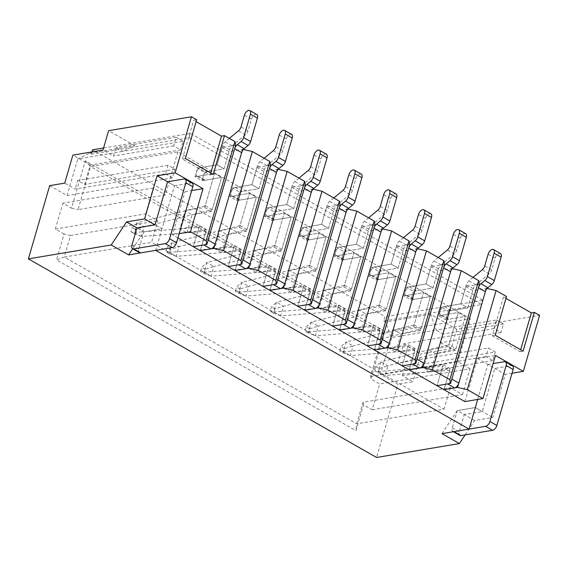 <?xml version="1.0" encoding="UTF-8"?>
<svg xmlns="http://www.w3.org/2000/svg" width="568" height="568" viewBox="0 0 568 568"><rect width="100%" height="100%" fill="white"/><g stroke="black" fill="none" stroke-linecap="round" stroke-linejoin="round"><path stroke-width="0.43" stroke-dasharray="2.84 2.13" d="M412.758 364.074A4.771 2.584 -60.3 0 0 417.026 359.26M465.661 233.654A4.771 2.584 -60.3 0 0 460.286 238.304L456.878 250.034A4.771 2.584 119.7 0 1 454.343 253.974L441.045 264.922A4.771 2.584 -60.3 0 0 438.517 268.863L432.965 287.969L416.401 290.745A4.771 2.584 -60.3 0 0 412.46 294.657A4.771 2.584 -60.3 0 0 412.787 299.201A4.771 2.584 -60.3 0 0 413.902 299.364L430.459 296.581L421.073 328.893L353.104 345.94L350.286 355.632L414.817 350.428L409.187 369.818L415.315 348.709L395.74 351.997L401.001 333.899L394.036 329.93L388.782 348.021L395.74 351.997M438.226 257.538L434.08 260.953A4.771 2.584 -60.3 0 0 431.552 264.887L426 283.993L409.436 286.776A4.771 2.584 -60.3 0 0 405.502 290.688A4.771 2.584 -60.3 0 0 405.822 295.225A4.771 2.584 -60.3 0 0 406.936 295.388L423.501 292.612L414.115 324.917L346.139 341.964L343.32 351.656L407.852 346.459L402.222 365.842L408.356 344.733L388.782 348.021M343.306 352.955L344.556 348.645L353.083 345.94L346.139 341.964L341.077 346.665L339.82 350.974L343.313 351.663L350.286 355.632L343.306 352.955L339.82 350.974M421.073 328.893L414.115 324.917M413.61 326.643L420.576 330.611L430.459 296.581L423.501 292.612L413.61 326.643L394.036 329.93M444.559 264.489L431.005 266.761L426 283.993L432.965 287.969L426 283.993L406.425 287.28L403.926 295.9L410.884 299.868L413.39 291.249L406.425 287.28M414.817 350.428L407.852 346.459M344.556 348.645L341.077 346.665M377.947 344.215A4.771 2.584 -60.3 0 0 382.207 339.401M430.842 213.795A4.771 2.584 -60.3 0 0 425.467 218.446L422.06 230.175A4.771 2.584 119.7 0 1 419.532 234.108L406.226 245.064A4.771 2.584 -60.3 0 0 403.699 249.004L398.147 268.103L381.582 270.886A4.771 2.584 -60.3 0 0 377.649 274.798A4.771 2.584 -60.3 0 0 377.969 279.342A4.771 2.584 -60.3 0 0 379.083 279.506L395.647 276.722L386.261 309.035L318.286 326.082L315.467 335.773L379.999 330.569L374.369 349.959L380.503 328.851L360.928 332.131L366.183 314.04L359.217 310.071L353.963 328.162L360.928 332.131M403.408 237.68L399.261 241.095A4.771 2.584 -60.3 0 0 396.734 245.028L391.182 264.134L374.624 266.917A4.771 2.584 -60.3 0 0 370.684 270.829A4.771 2.584 -60.3 0 0 371.003 275.366A4.771 2.584 -60.3 0 0 372.118 275.53L388.682 272.754L379.296 305.059L311.321 322.106L308.502 331.797L373.034 326.6L367.404 345.983L373.538 324.875L353.963 328.162M308.502 331.797L315.467 335.773L308.488 333.096L309.738 328.787L318.272 326.082L311.321 322.106M386.261 309.035L379.296 305.059M378.792 306.784L385.757 310.753L395.647 276.722L388.682 272.754L378.792 306.784L359.217 310.071M409.741 244.63L396.187 246.902L391.182 264.134L398.147 268.103L391.182 264.134L371.607 267.421L369.108 276.034L376.073 280.01L378.572 271.39L371.607 267.421M379.999 330.569L373.034 326.6M309.738 328.787L306.259 326.806L305.002 331.108L308.495 331.804M306.259 326.806L311.314 322.113M308.488 333.096L305.002 331.108M343.129 324.356A4.771 2.584 -60.3 0 0 347.389 319.543M396.024 193.936A4.771 2.584 -60.3 0 0 390.649 198.587L387.241 210.316A4.771 2.584 119.7 0 1 384.714 214.25L371.408 225.205A4.771 2.584 -60.3 0 0 368.88 229.138L363.328 248.244L346.771 251.028A4.771 2.584 -60.3 0 0 342.831 254.94A4.771 2.584 -60.3 0 0 343.15 259.477A4.771 2.584 -60.3 0 0 344.265 259.647L360.829 256.864L351.443 289.169L283.467 306.223L280.649 315.914L345.181 310.71L339.55 330.1L345.685 308.992L326.11 312.272L331.364 294.181L324.399 290.212L319.145 308.303L326.11 312.272M368.589 217.821L364.45 221.236A4.771 2.584 -60.3 0 0 361.915 225.169L356.37 244.275L339.806 247.059A4.771 2.584 -60.3 0 0 335.865 250.971A4.771 2.584 -60.3 0 0 336.192 255.508A4.771 2.584 -60.3 0 0 337.3 255.671L353.864 252.888L344.478 285.2L276.502 302.247L273.691 311.938L338.223 306.741L332.585 326.124L338.72 305.016L319.145 308.303M280.635 315.914L273.669 313.238L274.919 308.928L283.453 306.223L276.502 302.247L271.44 306.947L270.19 311.25L273.677 311.946L280.649 315.914M351.443 289.169L344.478 285.2M343.974 286.925L350.939 290.894L360.829 256.864L353.864 252.888L343.974 286.925L324.399 290.212M374.923 224.772L361.376 227.044L356.37 244.275L363.328 248.244L356.37 244.275L336.796 247.563L334.289 256.175L341.254 260.151L343.754 251.532L336.796 247.563M345.181 310.71L338.223 306.741M274.919 308.928L271.44 306.947M273.669 313.238L270.19 311.25M308.31 304.498A4.771 2.584 -60.3 0 0 312.577 299.684M361.205 174.078A4.771 2.584 -60.3 0 0 355.831 178.728L352.423 190.457A4.771 2.584 119.7 0 1 349.895 194.391L336.597 205.346A4.771 2.584 -60.3 0 0 334.062 209.28L328.517 228.386L311.953 231.169A4.771 2.584 -60.3 0 0 308.012 235.081A4.771 2.584 -60.3 0 0 308.339 239.618A4.771 2.584 -60.3 0 0 309.446 239.788L326.011 237.005L316.624 269.31L248.649 286.357L245.837 296.056L310.369 290.851L304.732 310.234L310.866 289.126L291.292 292.413L296.546 274.323L289.588 270.354L284.327 288.445L291.292 292.413M333.778 197.962L329.632 201.377A4.771 2.584 -60.3 0 0 327.104 205.311L321.552 224.417L304.988 227.2A4.771 2.584 -60.3 0 0 301.047 231.105A4.771 2.584 -60.3 0 0 301.374 235.649A4.771 2.584 -60.3 0 0 302.481 235.812L319.046 233.029L309.659 265.341L241.684 282.388L238.872 292.08L303.404 286.883L297.774 306.266L303.901 285.157L284.327 288.445M238.851 293.379L240.108 289.069L248.635 286.364L241.684 282.388L236.622 287.089L235.372 291.391L238.865 292.087L245.837 296.056L238.851 293.379L235.372 291.391M316.624 269.31L309.659 265.341M309.162 267.066L316.12 271.035L326.011 237.005L319.046 233.029L309.162 267.066L289.588 270.354M340.111 204.906L326.557 207.185L321.552 224.417L328.517 228.386L321.552 224.417L301.977 227.704L299.471 236.316L306.436 240.292L308.942 231.673L301.977 227.704M310.369 290.851L303.404 286.883M240.108 289.069L236.622 287.089M447.577 383.933A4.771 2.584 -60.3 0 0 451.844 379.119M500.472 253.513A4.771 2.584 -60.3 0 0 495.097 258.163L491.689 269.892A4.771 2.584 119.7 0 1 489.162 273.833L475.863 284.781A4.771 2.584 -60.3 0 0 473.329 288.721L467.784 307.828L460.818 303.852L444.254 306.635A4.771 2.584 -60.3 0 0 440.314 310.547A4.771 2.584 -60.3 0 0 440.64 315.084A4.771 2.584 -60.3 0 0 441.755 315.247L458.312 312.471L448.926 344.776L380.958 361.823L378.139 371.522L442.671 366.317L437.04 385.7L443.168 364.592L423.593 367.879L430.558 371.855L435.819 353.757L428.854 349.789L423.593 367.879M473.045 277.397L468.898 280.812A4.771 2.584 -60.3 0 0 466.371 284.745L460.818 303.852L441.244 307.139L438.737 315.758L445.702 319.727L448.209 311.108L441.244 307.139M479.378 284.348L465.824 286.62L460.818 303.852L467.784 307.828L451.219 310.604A4.771 2.584 -60.3 0 0 447.279 314.516A4.771 2.584 -60.3 0 0 447.605 319.06A4.771 2.584 -60.3 0 0 448.713 319.223L465.277 316.44L458.312 312.471L448.429 346.501L428.854 349.789M448.429 346.501L455.394 350.47L465.277 316.44L455.891 348.752L448.926 344.776M455.891 348.752L387.916 365.799L380.943 361.83L375.888 366.523L374.639 370.833L378.118 372.814L379.374 368.511L375.888 366.523M379.374 368.511L387.901 365.799L385.104 375.491L378.132 371.522L374.639 370.833M378.118 372.814L385.104 375.491L449.636 370.286L442.671 366.317M449.636 370.286L443.998 389.676L450.133 368.568L430.558 371.855M273.492 284.639A4.771 2.584 -60.3 0 0 277.759 279.825M326.394 154.219A4.771 2.584 -60.3 0 0 321.019 158.87L317.604 170.599A4.771 2.584 119.7 0 1 315.077 174.532L301.778 185.487A4.771 2.584 -60.3 0 0 299.251 189.421L293.699 208.527L277.134 211.31A4.771 2.584 -60.3 0 0 273.194 215.222A4.771 2.584 -60.3 0 0 273.52 219.759A4.771 2.584 -60.3 0 0 274.628 219.922L291.192 217.146L281.806 249.451L213.831 266.498L211.019 276.197L275.551 270.993L269.921 290.376L276.048 269.267L256.473 272.555L261.734 254.464L254.769 250.495L249.515 268.586L256.473 272.555M298.96 178.103L294.813 181.519A4.771 2.584 -60.3 0 0 292.286 185.452L286.733 204.558L270.169 207.341A4.771 2.584 -60.3 0 0 266.229 211.246A4.771 2.584 -60.3 0 0 266.555 215.79A4.771 2.584 -60.3 0 0 267.67 215.954L284.227 213.17L274.841 245.482L206.873 262.53L204.054 272.221L268.586 267.024L262.956 286.407L269.09 265.299L249.515 268.586M204.033 273.52L205.289 269.211L213.816 266.506L206.873 262.53L201.803 267.223L200.554 271.532L204.047 272.228L211.019 276.197L204.033 273.52L200.554 271.532M281.806 249.451L274.841 245.482M274.344 247.208L281.309 251.177L291.192 217.146L284.227 213.17L274.344 247.208L254.769 250.495M305.293 185.047L291.739 187.326L286.733 204.558L293.699 208.527L286.733 204.558L267.159 207.845L264.652 216.458L271.618 220.434L274.124 211.814L267.159 207.845M275.551 270.993L268.586 267.024M205.289 269.211L201.803 267.223M238.681 264.78A4.771 2.584 -60.3 0 0 242.941 259.966M291.576 134.36A4.771 2.584 -60.3 0 0 286.201 139.004L282.793 150.74A4.771 2.584 119.7 0 1 280.258 154.673L266.96 165.629A4.771 2.584 -60.3 0 0 264.432 169.562L258.88 188.668L242.316 191.451A4.771 2.584 -60.3 0 0 238.375 195.364A4.771 2.584 -60.3 0 0 238.702 199.9A4.771 2.584 -60.3 0 0 239.817 200.064L256.374 197.288L246.988 229.593L179.019 246.64L176.201 256.338L240.733 251.134L235.102 270.517L241.237 249.409L221.662 252.696L226.916 234.605L219.951 230.629L214.697 248.727L221.662 252.696M264.141 158.245L259.995 161.66A4.771 2.584 -60.3 0 0 257.467 165.593L251.915 184.699L235.351 187.476A4.771 2.584 -60.3 0 0 231.417 191.388A4.771 2.584 -60.3 0 0 231.737 195.932A4.771 2.584 -60.3 0 0 232.852 196.095L249.416 193.312L240.03 225.624L172.054 242.671L169.236 252.362L233.767 247.165L228.137 266.548L234.272 245.44L214.697 248.727M170.471 249.352L166.992 247.364L165.735 251.674L169.228 252.369L176.201 256.338L169.221 253.662L170.471 249.352L178.998 246.64L172.054 242.671M246.988 229.593L240.03 225.624M239.526 227.349L246.491 231.318L256.374 197.288L249.416 193.312L239.526 227.349L219.951 230.629M270.474 165.189L256.921 167.468L251.915 184.699L258.88 188.668L251.915 184.699L232.34 187.987L229.841 196.599L236.799 200.575L239.305 191.956L232.34 187.987M240.733 251.134L233.767 247.165M166.992 247.364L172.047 242.678M169.221 253.662L165.735 251.674M203.862 244.922A4.771 2.584 -60.3 0 0 208.122 240.108M256.757 114.502A4.771 2.584 -60.3 0 0 251.383 119.145L247.975 130.881A4.771 2.584 119.7 0 1 245.447 134.815L232.142 145.77A4.771 2.584 -60.3 0 0 229.614 149.703L224.062 168.81L207.498 171.593A4.771 2.584 -60.3 0 0 203.564 175.505A4.771 2.584 -60.3 0 0 203.884 180.042A4.771 2.584 -60.3 0 0 204.998 180.205L221.563 177.429L212.176 209.734L144.201 226.781L141.382 236.473L205.914 231.275L200.284 250.658L206.418 229.55L186.844 232.837L192.098 214.747L185.132 210.771L179.878 228.869L186.844 232.837M229.323 138.386L225.176 141.801A4.771 2.584 -60.3 0 0 222.649 145.735L217.097 164.841L200.539 167.617A4.771 2.584 -60.3 0 0 196.599 171.529A4.771 2.584 -60.3 0 0 196.918 176.073A4.771 2.584 -60.3 0 0 198.033 176.236L214.597 173.453L205.211 205.765L137.236 222.812L134.417 232.504L198.949 227.306L193.319 246.689L199.453 225.581L179.878 228.869M141.382 236.473L134.403 233.803L135.653 229.493L144.187 226.781L137.236 222.812M212.176 209.734L205.211 205.765M204.707 207.483L211.672 211.459L221.563 177.429L214.597 173.453L204.707 207.483L185.132 210.771M235.656 145.33L222.109 147.609L217.097 164.841L224.062 168.81L217.097 164.841L197.522 168.128L195.023 176.74L201.988 180.716L204.487 172.097L197.522 168.128M205.914 231.275L198.949 227.306M141.368 236.473L134.41 232.504L130.924 231.815L132.174 227.505L137.229 222.819M135.653 229.493L132.174 227.505M134.403 233.803L130.924 231.815M453.385 431.723L452.909 431.453A4.771 2.584 119.7 0 1 452.263 427.81L457.268 410.579L475.338 407.547L482.303 411.523L494.813 368.44L511.377 365.657A4.771 2.584 119.7 0 1 512.492 365.82M441.975 433.64L457.268 410.579L464.233 414.555L482.303 411.523M477.695 399.439L487.855 364.471L494.813 368.44M487.855 364.471L493.123 363.584M459.874 435.422A4.771 2.584 119.7 0 1 459.228 431.786L464.233 414.555M139.558 252.717A4.771 2.584 119.7 0 1 138.911 249.082L143.917 231.85L161.987 228.819L155.021 224.843L161.987 228.819L174.504 185.736L167.539 181.767L184.948 191.693L191.721 190.557M132.678 248.791L143.917 231.85L136.952 227.874L143.917 231.85L161.987 228.819L155.724 250.353M174.504 185.736L191.061 182.953A4.771 2.584 119.7 0 1 192.176 183.116M89.559 153.154L134.73 145.571L122.894 151.372L77.724 158.962L89.559 153.154L91.299 154.148L91.945 151.912M91.299 154.148L189.172 137.712L481.628 304.533L383.762 320.963L385.012 316.66L92.548 149.838M383.762 320.963L385.502 321.957L391.075 337.69L380.439 374.312L397.849 384.238L376.57 457.474M49.679 185.644L67.088 195.577L77.724 158.962M64.035 234.009L55.33 229.046L62.842 203.202L71.547 208.165L85.314 160.779L384.735 331.563L370.968 378.955L379.672 383.918L372.168 409.762L363.463 404.799L355.951 430.65L56.523 259.86L64.269 257.034L70.531 235.493L64.035 234.009L56.523 259.86M134.73 145.571L108.616 130.675M196.656 119.749L193.645 120.253L196.102 121.658M222.109 147.609L229.067 151.578L243.381 149.476M256.921 167.468L263.886 171.437L278.199 169.335M291.739 187.326L298.704 191.295L313.018 189.194M326.557 207.185L333.522 211.154L347.829 209.052M361.376 227.044L368.334 231.013L382.647 228.911M396.187 246.902L403.152 250.871L417.466 248.77M431.005 266.761L437.971 270.737L452.284 268.629M465.824 286.62L472.789 290.596L487.095 288.487M505.967 298.406L503.511 297L506.521 296.496M496.475 319.997L503.44 323.966L500.933 332.585L493.975 328.609L496.475 319.997L436.245 330.107L430.672 314.374L456.786 329.27L539.6 315.361M430.672 314.374L385.502 321.957M481.628 304.533L482.885 300.224L385.012 316.66M189.172 137.712L190.422 133.409L482.885 300.224M103.589 147.985L190.422 133.409M500.933 332.585L440.704 342.696L443.21 334.076L436.245 330.107L391.075 337.69M493.975 328.609L403.628 343.782L397.998 363.165L488.338 347.999L495.303 351.968L404.963 367.134L397.998 363.165M495.303 351.968L492.804 360.581L485.839 356.612L488.338 347.999M485.839 356.612L380.439 374.312M492.804 360.581L402.456 375.753L412.9 381.71L397.849 384.238M465.142 434.889L474.678 420.512L492.747 417.48L505.257 374.397L512.038 373.261M456.786 329.27L451.155 348.653L421.037 353.708L412.9 381.71M165.522 173.907L172.487 177.876L174.987 169.264L168.029 165.288L165.522 173.907L75.182 189.08L64.731 183.116M172.487 177.876L67.088 195.577M183.123 141.262L176.158 137.293L173.659 145.905L180.624 149.881L183.123 141.262L122.894 151.372L115.929 147.403L113.43 156.015L102.986 150.058M180.624 149.881L90.276 165.047L84.646 184.43L77.681 180.461L75.182 189.08M174.987 169.264L84.646 184.43M55.33 229.046L145.678 213.88L157.861 220.831L151.606 242.366L64.269 257.034L356.732 423.849L444.062 409.187L151.606 242.366M70.531 235.493L157.861 220.831M372.168 409.762L462.508 394.597L450.325 387.646L362.987 402.307L356.732 423.849L355.951 430.65M450.325 387.646L444.062 409.187M363.463 404.799L362.987 402.307M462.508 394.597L470.02 368.746L379.672 383.918M85.314 160.779L90.553 166.566L383.017 333.38L370.499 376.463L370.968 378.955M470.02 368.746L457.829 361.795L370.499 376.463M384.735 331.563L383.017 333.38L470.347 318.719L457.829 361.795M177.883 151.904L165.373 194.98L78.036 209.642L90.553 166.566L177.883 151.904L470.347 318.719M71.547 208.165L78.036 209.642M145.678 213.88L153.183 188.029L165.373 194.98M153.183 188.029L62.842 203.202M210.785 173.006L210.231 174.916L182.378 159.026L185.388 158.522M182.378 159.026L193.645 120.253M210.231 174.916L213.241 174.404M201.988 180.716L221.563 177.429L214.597 173.453L195.023 176.74M204.487 172.097L224.062 168.81L229.067 151.578M211.672 211.459L192.098 214.747M236.799 200.575L256.374 197.288L249.416 193.312L229.841 196.599M239.305 191.956L258.88 188.668L263.886 171.437M246.491 231.318L226.916 234.605M271.618 220.434L291.192 217.146L284.227 213.17L264.652 216.458M274.124 211.814L293.699 208.527L298.704 191.295M281.309 251.177L261.734 254.464M306.436 240.292L326.011 237.005L319.046 233.029L299.471 236.316M308.942 231.673L328.517 228.386L333.522 211.154M316.12 271.035L296.546 274.323M341.254 260.151L360.829 256.864L353.864 252.888L334.289 256.175M343.754 251.532L363.328 248.244L368.334 231.013M350.939 290.894L331.364 294.181M376.073 280.01L395.647 276.722L388.682 272.754L369.108 276.034M378.572 271.39L398.147 268.103L403.152 250.871M385.757 310.753L366.183 314.04M410.884 299.868L430.459 296.581L423.501 292.612L403.926 295.9M413.39 291.249L432.965 287.969L437.971 270.737M420.576 330.611L401.001 333.899M445.702 319.727L465.277 316.44L458.312 312.471L438.737 315.758M448.209 311.108L467.784 307.828L472.789 290.596M455.394 350.47L435.819 353.757M503.511 297L492.25 335.773L495.26 335.269M492.25 335.773L520.103 351.663L520.657 349.753M520.103 351.663L523.114 351.152M440.704 342.696L451.155 348.653M503.44 323.966L443.21 334.076M403.628 343.782L421.037 353.708M402.456 375.753L404.963 367.134M464.894 401.59L477.404 358.514L495.474 355.476M477.404 358.514L505.257 374.397M474.678 420.512L457.268 410.579L475.338 407.547L492.747 417.48M450.133 368.568L443.168 364.592M415.315 348.709L408.356 344.733M380.503 328.851L373.538 324.875M345.685 308.992L338.72 305.016M310.866 289.126L303.901 285.157M276.048 269.267L269.09 265.299M241.237 249.409L234.272 245.44M206.418 229.55L199.453 225.581M177.962 237.928L172.431 234.776L184.948 191.693M173.659 145.905L113.43 156.015M90.276 165.047L72.867 155.121M168.029 165.288L77.681 180.461M176.158 137.293L115.929 147.403M179.204 233.633L172.431 234.776M413.902 299.364L406.936 295.388M416.401 290.745L409.436 286.776M438.517 268.863L431.552 264.887M441.045 264.922L434.08 260.953M454.343 253.974L447.385 249.998M456.878 250.034L449.913 246.065M460.286 238.304L453.321 234.328M379.083 279.506L372.118 275.53M381.582 270.886L374.624 266.917M403.699 249.004L396.734 245.028M406.226 245.064L399.261 241.095M419.532 234.108L412.567 230.139M422.06 230.175L415.094 226.206M425.467 218.446L418.502 214.47M344.265 259.647L337.3 255.671M346.771 251.028L339.806 247.059M368.88 229.138L361.915 225.169M371.408 225.205L364.45 221.236M384.714 214.25L377.748 210.281M387.241 210.316L380.276 206.347M390.649 198.587L383.684 194.611M309.446 239.788L302.481 235.812M311.953 231.169L304.988 227.2M334.062 209.28L327.104 205.311M336.597 205.346L329.632 201.377M349.895 194.391L342.93 190.422M352.423 190.457L345.458 186.489M355.831 178.728L348.873 174.752M495.097 258.163L488.139 254.187M491.689 269.892L484.731 265.923M489.162 273.833L482.196 269.857M475.863 284.781L468.898 280.812M473.329 288.721L466.371 284.745M451.219 310.604L444.254 306.635M448.713 319.223L441.755 315.247M274.628 219.922L267.67 215.954M277.134 211.31L270.169 207.341M299.251 189.421L292.286 185.452M301.778 185.487L294.813 181.519M315.077 174.532L308.112 170.563M317.604 170.599L310.646 166.63M321.019 158.87L314.054 154.894M239.817 200.064L232.852 196.095M242.316 191.451L235.351 187.476M264.432 169.562L257.467 165.593M266.96 165.629L259.995 161.66M280.258 154.673L273.3 150.705M282.793 150.74L275.828 146.771M286.201 139.004L279.236 135.035M204.998 180.205L198.033 176.236M207.498 171.593L200.539 167.617M229.614 149.703L222.649 145.735M232.142 145.77L225.176 141.801M245.447 134.815L238.482 130.846M247.975 130.881L241.009 126.912M251.383 119.145L244.417 115.176M504.412 361.688L511.377 365.657M452.263 427.81L459.228 431.786M138.911 249.082L131.946 245.106M191.061 182.953L184.103 178.984M412.787 299.201L405.822 295.225M377.969 279.342L371.003 275.366M343.15 259.477L336.192 255.508M308.339 239.618L301.374 235.649M447.605 319.06L440.64 315.084M273.52 219.759L266.555 215.79M238.702 199.9L231.737 195.932M203.884 180.042L196.918 176.073"/><path stroke-width="0.85" d="M458.802 383.095L451.844 379.119L478.412 287.664A4.771 2.584 119.7 0 1 480.94 283.73L484.831 280.528A4.771 2.584 -60.3 0 0 487.358 276.595L494.16 253.179A4.771 2.584 -60.3 0 0 493.514 249.544L500.472 253.513A4.771 2.584 -60.3 0 1 501.125 257.148L494.323 280.564A4.771 2.584 -60.3 0 1 491.789 284.497L487.905 287.699A4.771 2.584 119.7 0 0 485.377 291.632L458.802 383.095A4.771 2.584 -60.3 0 1 454.542 387.901L443.998 389.676L409.187 369.818L419.724 368.043A4.771 2.584 -60.3 0 0 423.991 363.229L450.559 271.774A4.771 2.584 119.7 0 1 453.086 267.84L456.977 264.638A4.771 2.584 -60.3 0 0 459.505 260.705L466.307 237.289A4.771 2.584 -60.3 0 0 465.661 233.654L458.695 229.685A4.771 2.584 -60.3 0 0 453.321 234.328L449.913 246.065A4.771 2.584 119.7 0 1 447.385 249.998L438.226 257.538M423.991 363.229L417.026 359.26L443.594 267.805A4.771 2.584 119.7 0 1 446.121 263.871L450.012 260.669A4.771 2.584 -60.3 0 0 452.54 256.736L459.342 233.32A4.771 2.584 -60.3 0 0 458.695 229.685M451.524 268.458L422.734 367.539L409.187 369.818L402.222 365.842L412.758 364.074L419.724 368.043M417.466 248.77L426.447 250.822L397.657 349.902L415.066 359.828L415.776 363.57L402.222 365.842L374.369 349.959L384.905 348.184A4.771 2.584 -60.3 0 0 389.172 343.37L415.74 251.915A4.771 2.584 119.7 0 1 418.268 247.982L422.159 244.78A4.771 2.584 -60.3 0 0 424.686 240.846L431.488 217.43A4.771 2.584 -60.3 0 0 430.842 213.795L423.877 209.819A4.771 2.584 -60.3 0 0 418.502 214.47L415.094 226.206A4.771 2.584 119.7 0 1 412.567 230.139L403.408 237.68M389.172 343.37L382.207 339.401L408.775 247.946A4.771 2.584 119.7 0 1 411.31 244.013L415.194 240.811A4.771 2.584 -60.3 0 0 417.721 236.877L424.523 213.461A4.771 2.584 -60.3 0 0 423.877 209.819M416.706 248.599L387.923 347.68L374.369 349.959L367.404 345.983L377.947 344.215L384.905 348.184M382.647 228.911L391.629 230.963L362.846 330.043L380.248 339.969L380.958 343.711L367.404 345.983L339.55 330.1L350.094 328.325A4.771 2.584 -60.3 0 0 354.354 323.511L380.922 232.056A4.771 2.584 119.7 0 1 383.457 228.123L387.34 224.921A4.771 2.584 -60.3 0 0 389.868 220.987L396.67 197.572A4.771 2.584 -60.3 0 0 396.024 193.936L389.059 189.96A4.771 2.584 -60.3 0 0 383.684 194.611L380.276 206.347A4.771 2.584 119.7 0 1 377.748 210.281L368.589 217.821M354.354 323.511L347.389 319.543L373.964 228.087A4.771 2.584 119.7 0 1 376.492 224.154L380.375 220.952A4.771 2.584 -60.3 0 0 382.91 217.019L389.712 193.603A4.771 2.584 -60.3 0 0 389.059 189.96M381.888 228.741L353.104 327.821L339.55 330.1L332.585 326.124L343.129 324.356L350.094 328.325M347.829 209.052L356.81 211.104L328.027 310.185L345.436 320.111L346.139 323.852L332.585 326.124L304.732 310.234L315.275 308.467A4.771 2.584 -60.3 0 0 319.536 303.653L346.111 212.198A4.771 2.584 119.7 0 1 348.638 208.264L352.522 205.062A4.771 2.584 -60.3 0 0 355.057 201.129L361.859 177.713A4.771 2.584 -60.3 0 0 361.205 174.078L354.247 170.102A4.771 2.584 -60.3 0 0 348.873 174.752L345.458 186.489A4.771 2.584 119.7 0 1 342.93 190.422L333.778 197.962M319.536 303.653L312.577 299.684L339.146 208.229A4.771 2.584 119.7 0 1 341.673 204.295L345.564 201.093A4.771 2.584 -60.3 0 0 348.092 197.153L354.894 173.744A4.771 2.584 -60.3 0 0 354.247 170.102M347.069 208.882L318.286 307.962L304.732 310.234L297.774 306.266L308.31 304.498L315.275 308.467M493.514 249.544A4.771 2.584 -60.3 0 0 488.139 254.187L484.731 265.923A4.771 2.584 119.7 0 1 482.196 269.857L473.045 277.397M452.284 268.629L461.259 270.68L432.475 369.761L449.884 379.687L450.587 383.428L437.04 385.7L447.577 383.933L454.542 387.901M313.018 189.194L321.992 191.246L293.209 290.326L310.618 300.252L311.321 303.994L297.774 306.266L269.921 290.376L280.457 288.608A4.771 2.584 -60.3 0 0 284.717 283.794L311.292 192.339A4.771 2.584 119.7 0 1 313.82 188.406L317.711 185.204A4.771 2.584 -60.3 0 0 320.238 181.27L327.04 157.854A4.771 2.584 -60.3 0 0 326.394 154.219L319.429 150.243A4.771 2.584 -60.3 0 0 314.054 154.894L310.646 166.63A4.771 2.584 119.7 0 1 308.112 170.563L298.96 178.103M284.717 283.794L277.759 279.825L304.327 188.37A4.771 2.584 119.7 0 1 306.855 184.43L310.746 181.235A4.771 2.584 -60.3 0 0 313.273 177.294L320.075 153.885A4.771 2.584 -60.3 0 0 319.429 150.243M312.258 189.023L283.467 288.104L269.921 290.376L262.956 286.407L273.492 284.639L280.457 288.608M278.199 169.335L287.181 171.38L258.39 270.467L275.799 280.393L276.502 284.135L262.956 286.407L235.102 270.517L245.639 268.749A4.771 2.584 -60.3 0 0 249.906 263.935L276.474 172.48A4.771 2.584 119.7 0 1 279.002 168.547L282.892 165.345A4.771 2.584 -60.3 0 0 285.42 161.411L292.222 137.996A4.771 2.584 -60.3 0 0 291.576 134.36L284.611 130.384A4.771 2.584 -60.3 0 0 279.236 135.035L275.828 146.771A4.771 2.584 119.7 0 1 273.3 150.705L264.141 158.245M249.906 263.935L242.941 259.966L269.509 168.511A4.771 2.584 119.7 0 1 272.044 164.571L275.927 161.376A4.771 2.584 -60.3 0 0 278.455 157.435L285.257 134.027A4.771 2.584 -60.3 0 0 284.611 130.384M277.44 169.165L248.649 268.245L235.102 270.517L228.137 266.548L238.681 264.78L245.639 268.749M243.381 149.476L252.362 151.521L223.572 250.609L240.981 260.534L241.691 264.269L228.137 266.548L200.284 250.658L210.827 248.891A4.771 2.584 -60.3 0 0 215.087 244.077L241.656 152.622A4.771 2.584 119.7 0 1 244.183 148.688L248.074 145.486A4.771 2.584 -60.3 0 0 250.602 141.553L257.403 118.137A4.771 2.584 -60.3 0 0 256.757 114.502L249.792 110.526A4.771 2.584 -60.3 0 0 244.417 115.176L241.009 126.912A4.771 2.584 119.7 0 1 238.482 130.846L229.323 138.386M215.087 244.077L208.122 240.108L234.698 148.646A4.771 2.584 119.7 0 1 237.225 144.712L241.109 141.51A4.771 2.584 -60.3 0 0 243.636 137.577L250.438 114.168A4.771 2.584 -60.3 0 0 249.792 110.526M242.621 149.306L213.838 248.386L200.284 250.658L193.319 246.689L203.862 244.922L210.827 248.891M465.142 434.889L459.384 443.565L441.975 433.64L469.076 429.089L477.695 399.439M493.123 363.584L504.412 361.688A4.771 2.584 119.7 0 1 505.527 361.851A4.771 2.584 119.7 0 1 506.173 365.487L489.907 421.491A4.771 2.584 119.7 0 1 485.64 426.305L454.024 431.616A4.771 2.584 119.7 0 1 452.909 431.453M505.527 361.851L512.492 365.82A4.771 2.584 119.7 0 1 513.138 369.463L496.865 425.467A4.771 2.584 119.7 0 1 492.605 430.281L460.982 435.585A4.771 2.584 119.7 0 1 459.874 435.422L453.385 431.723M136.952 227.874L155.021 224.843L167.539 181.767L184.103 178.984A4.771 2.584 119.7 0 1 185.211 179.147A4.771 2.584 119.7 0 1 185.864 182.782L169.591 238.787A4.771 2.584 119.7 0 1 165.331 243.601L133.707 248.912A4.771 2.584 119.7 0 1 132.593 248.749A4.771 2.584 119.7 0 1 131.946 245.106L136.952 227.874L126.508 221.918L111.214 244.978L28.4 258.88L49.679 185.644L64.731 183.116L72.867 155.121L102.986 150.058L108.616 130.675L191.43 116.774L175.164 172.771L157.095 175.81L144.577 218.886L126.508 221.918M185.211 179.147L192.176 183.116A4.771 2.584 119.7 0 1 192.822 186.758L176.556 242.763A4.771 2.584 119.7 0 1 172.289 247.577L140.672 252.881A4.771 2.584 119.7 0 1 139.558 252.717L132.593 248.749M91.945 151.912L92.548 149.838L103.589 147.985M459.384 443.565L376.57 457.474L28.4 258.88M196.102 121.658L221.499 136.142L224.509 135.638L213.241 174.404L185.388 158.522L196.656 119.749L191.43 116.774M177.962 237.928L193.319 246.689L206.873 244.41L206.17 240.676L234.953 141.595L224.509 135.638M234.953 141.595L235.656 145.33L206.873 244.41M252.362 151.521L269.772 161.454L270.474 165.189L241.691 264.269M287.181 171.38L304.583 181.313L305.293 185.047L276.502 284.135M321.992 191.246L339.401 201.171L340.111 204.906L311.321 303.994M356.81 211.104L374.22 221.03L374.923 224.772L346.139 323.852M391.629 230.963L409.038 240.889L409.741 244.63L380.958 343.711M426.447 250.822L443.856 260.748L444.559 264.489L415.776 363.57M461.259 270.68L478.668 280.606L479.378 284.348L450.587 383.428M487.095 288.487L496.077 290.539L506.521 296.496L495.26 335.269L523.114 351.152L534.374 312.386L531.364 312.89L505.967 298.406M534.374 312.386L539.6 315.361L523.327 371.365L512.038 373.261M469.076 429.089L155.724 250.353L128.624 254.904L111.214 244.978M191.721 190.557L203.017 188.661L175.164 172.771M203.017 188.661L190.5 231.737L179.204 233.633M206.17 240.676L190.5 231.737M221.499 136.142L210.785 173.006M223.572 250.609L213.838 248.386M240.981 260.534L269.772 161.454M258.39 270.467L248.649 268.245M275.799 280.393L304.583 181.313M293.209 290.326L283.467 288.104M310.618 300.252L339.401 201.171M328.027 310.185L318.286 307.962M345.436 320.111L374.22 221.03M362.846 330.043L353.104 327.821M380.248 339.969L409.038 240.889M397.657 349.902L387.923 347.68M415.066 359.828L443.856 260.748M432.475 369.761L422.734 367.539M449.884 379.687L478.668 280.606M486.336 288.317L457.552 387.397L443.998 389.676L464.894 401.59L482.963 398.558L467.294 389.62L457.552 387.397M496.077 290.539L467.294 389.62M523.327 371.365L495.474 355.476L482.963 398.558M520.657 349.753L531.364 312.89M167.539 181.767L157.095 175.81M155.021 224.843L144.577 218.886M128.624 254.904L132.678 248.791M450.559 271.774L443.594 267.805M466.307 237.289L459.342 233.32M459.505 260.705L452.54 256.736M456.977 264.638L450.012 260.669M453.086 267.84L446.121 263.871M415.74 251.915L408.775 247.946M431.488 217.43L424.523 213.461M424.686 240.846L417.721 236.877M422.159 244.78L415.194 240.811M418.268 247.982L411.31 244.013M380.922 232.056L373.964 228.087M396.67 197.572L389.712 193.603M389.868 220.987L382.91 217.019M387.34 224.921L380.375 220.952M383.457 228.123L376.492 224.154M346.111 212.198L339.146 208.229M361.859 177.713L354.894 173.744M355.057 201.129L348.092 197.153M352.522 205.062L345.564 201.093M348.638 208.264L341.673 204.295M485.377 291.632L478.412 287.664M487.905 287.699L480.94 283.73M491.789 284.497L484.831 280.528M494.323 280.564L487.358 276.595M501.125 257.148L494.16 253.179M311.292 192.339L304.327 188.37M327.04 157.854L320.075 153.885M320.238 181.27L313.273 177.294M317.711 185.204L310.746 181.235M313.82 188.406L306.855 184.43M276.474 172.48L269.509 168.511M292.222 137.996L285.257 134.027M285.42 161.411L278.455 157.435M282.892 165.345L275.927 161.376M279.002 168.547L272.044 164.571M241.656 152.622L234.698 148.646M257.403 118.137L250.438 114.168M250.602 141.553L243.636 137.577M248.074 145.486L241.109 141.51M244.183 148.688L237.225 144.712M506.173 365.487L513.138 369.463M489.907 421.491L496.865 425.467M485.64 426.305L492.605 430.281M454.024 431.616L460.982 435.585M140.672 252.881L133.707 248.912M172.289 247.577L165.331 243.601M176.556 242.763L169.591 238.787M192.822 186.758L185.864 182.782"/></g></svg>
